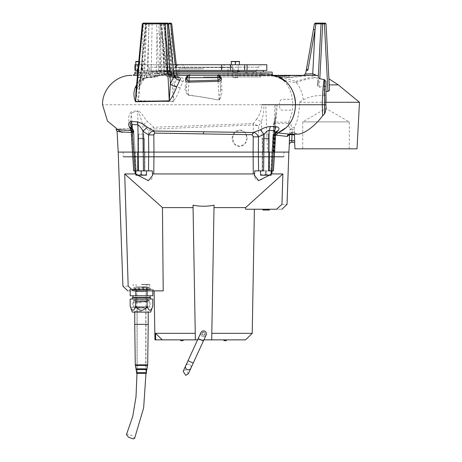 <?xml version="1.0" encoding="UTF-8"?>
<svg xmlns="http://www.w3.org/2000/svg" width="462" height="462" viewBox="0 0 462 462"><rect width="100%" height="100%" fill="white"/><g stroke="black" fill="none" stroke-linecap="round" stroke-linejoin="round"><path stroke-width="0.35" stroke-dasharray="2.31 1.73" d="M264.559 138.213L268.538 138.213L264.559 138.213M271.188 173.597L271.298 170.871L258.581 170.871L269.15 170.871L262.618 170.871L262.618 138.825L269.15 138.825L264.252 138.825M269.15 138.825L268.538 138.213L269.15 138.825L269.15 170.871L260.58 170.871L260.58 174.723L263.23 175.196L265.881 174.723L265.881 170.871L269.15 170.871L269.15 138.825L265.881 138.825L267.515 138.825M262.618 138.825L263.23 138.213L262.618 138.825L262.618 170.871L272.078 170.871L273.233 152.09L263.848 152.09M260.58 175.196L260.58 170.871L271.188 170.871L271.188 175.196L268.538 175.196L271.188 174.723L268.538 175.196L260.58 175.196L268.538 175.196L265.881 174.723L268.538 175.196L271.188 174.723L271.188 175.196L271.188 170.871L265.881 170.871L265.881 174.723L263.23 175.196L260.58 174.723L263.23 175.196L265.881 174.723L271.188 175.196L260.58 175.196M175.306 67.186L175.167 67.55L231.907 67.55L175.167 67.55L172.182 70.259L203.534 70.259L172.182 70.259L156.416 73.81L203.534 73.81L155.336 73.926L151.097 71.477L148.62 67.186L258.454 67.186L148.62 67.186C147.644 65.616 146.229 64.796 144.375 64.738L262.699 64.738L144.375 64.738M266.811 70.449L142.001 70.449L142.001 64.738L228.026 64.738C229.926 64.842 231.219 65.777 231.907 67.55L234.892 70.259L203.534 70.259L234.892 70.259L250.658 73.81L203.534 73.81L251.738 73.926L255.977 71.477L151.097 71.477L255.977 71.477L258.454 67.186C259.43 65.616 260.845 64.796 262.699 64.738M203.534 76.981L260.683 76.981L203.534 76.981M203.534 68.821L179.042 68.821L203.534 68.821M134.956 72.084L272.112 72.084M235.377 64.738L239.46 64.738L231.295 64.738L235.377 64.738L235.377 61.833L233.333 61.469L239.46 61.833L239.46 61.469L239.46 64.738L239.46 61.833L237.416 61.469L235.377 61.833L239.46 61.469L233.333 61.469L235.377 61.833L233.333 61.469L231.295 61.833L233.333 61.469L231.295 61.469L231.295 61.833L231.295 61.469L237.416 61.469L235.377 61.833L235.377 64.738L237.826 64.738L232.929 64.738L239.46 64.738L231.295 64.738L231.295 61.469L233.333 61.469L231.295 61.833L231.295 64.738L235.377 64.738L235.377 61.833M235.377 70.449L232.519 70.449L235.377 70.449M138.767 61.556L139.859 61.833L139.859 64.738L137 64.738L142.712 64.738L135.776 64.738L143.942 64.738L139.859 64.738L139.859 61.833L137.815 61.469L143.942 61.833L143.942 64.738L143.942 61.833L138.773 61.469M139.859 70.449L137 70.449L139.859 70.449M179.042 64.738L221.558 64.738L221.558 70.449M137.936 70.449L134.956 70.449M172.927 64.738L142.001 64.738L142.001 70.449L173.55 70.449M138.473 64.738L142.001 64.738L135.447 64.738L135.447 70.449M134.956 64.738L135.447 64.738M230.509 70.449L230.509 64.738L221.558 64.738M230.509 64.738L244.652 64.738L244.652 70.449M247.049 70.449L247.049 64.738L244.652 64.738M247.049 64.738L266.811 64.738M260.58 170.871L260.58 174.723M271.188 170.871L271.188 174.723M265.881 170.871L269.56 170.871L262.208 170.871L265.881 170.871L262.208 170.871L265.881 170.871L265.881 174.723M126.432 434.655L127.674 434.17L132.45 435.776L134.592 438.415M144.814 286.798L138.144 286.798L145.969 286.798L145.98 373.336L137.347 373.336M138.144 286.798L136.989 286.798L137 373.013M136.377 373.013L136.706 372.684L146.258 372.684M148.729 307.288L133.114 307.288L148.729 307.288L148.163 306.635L141.482 306.635L148.163 306.635M137.093 289.899L145.871 289.899L137.093 289.899M141.482 373.336L137.197 373.336L141.482 373.336M141.482 308.027L137.197 308.027L141.482 308.027M135.152 301.085L141.482 301.085L135.152 301.085L135.972 301.9L141.482 301.9L135.972 301.9L135.972 307.779L146.991 307.779L135.724 308.027L147.234 308.027L135.724 308.027M147.805 301.085L141.482 301.085L149.197 301.085L141.482 301.085L147.805 301.085L146.991 301.9L141.482 301.9L146.991 301.9L147.234 308.027M136.105 369.531L146.858 369.531M136.377 369.253L146.581 369.253M135.972 368.849L146.985 368.849M135.326 365.448L147.632 365.448M135.603 365.171L147.361 365.171M141.482 307.207L132.785 307.207L141.482 307.207M135.274 364.841L147.69 364.841M134.748 324.353L148.215 324.353M141.482 302.72L132.785 302.72L141.482 302.72M141.482 311.29L134.702 311.29L141.482 311.29M135.972 291.695L141.482 291.695L135.972 291.695L135.972 301.478L146.991 301.478L135.972 301.478L133.685 300.156L141.482 300.156L133.685 300.156L133.685 302.72M148.256 311.29L148.256 311.942L134.702 311.942L148.417 312.104L134.54 312.104L148.417 312.104M141.482 300.156L149.278 300.156L141.482 300.156M146.991 291.695L136.094 291.695L146.991 291.695L146.991 301.478L149.278 300.156L149.278 302.72M134.702 311.29L134.54 312.104M132.294 312.104L150.664 312.104M135.43 307.288L135.591 306.883L136.296 306.883C137.532 308.835 139.264 310.014 141.482 310.424C143.682 310.025 145.409 308.847 146.668 306.883L147.135 306.081L147.135 299.047L152.795 299.047M146.668 306.883L147.372 306.883C149.087 311.29 150.82 311.29 152.558 306.883M141.482 284.349L149.457 284.349L141.482 284.349M141.482 284.552L149.809 284.552L141.482 284.552M141.482 287.237L149.809 287.237L141.482 287.237M132.38 297.73L150.583 297.73M149.457 284.349L149.809 284.552L149.809 287.237L149.157 287.612L149.157 288.941L149.954 288.282L133.004 288.282L133.807 288.941L149.157 288.941L133.807 288.941L133.807 287.612L149.157 287.612L133.807 287.612L133.154 287.237L133.154 284.552L133.506 284.349M132.923 297.413L150.035 297.413M141.482 295.778L132.923 295.778L141.482 295.778M141.482 289.899L132.842 289.899L141.482 289.899M150.254 289.899L132.351 289.697L150.612 289.697L150.872 289.247L132.092 289.247L150.872 289.247M132.704 289.899L132.092 289.247M141.482 301.085L133.766 301.085L141.482 301.085M141.482 291.695L146.87 291.695L141.482 291.695M130.405 306.883L135.066 308.114M147.372 306.883L147.135 306.081M136.296 306.883L135.822 306.081L135.822 299.047L147.135 299.047M135.591 306.883L135.822 306.081M130.168 299.047L135.822 299.047M147.124 290.881L147.124 289.651L141.482 289.247L135.834 289.651L135.834 290.881L135.816 289.651L132.998 289.247L130.174 289.651L130.174 295.778L152.789 295.778L152.789 289.651L149.965 289.247L147.141 289.651L147.141 290.881M131.682 289.247L130.174 289.651L130.174 290.881L130.174 289.651L132.998 289.247L135.816 289.651L141.482 289.247L147.124 289.651L147.124 295.778M152.789 290.881L152.789 289.651L152.789 290.881M147.141 295.778L147.141 289.651L149.965 289.247L152.789 289.651L151.276 289.247M135.834 295.778L135.834 289.651L135.816 295.778M132.998 289.247C131.231 289.247 131.231 289.247 132.998 289.247C131.231 289.247 131.231 289.247 132.998 289.247L141.482 289.247L132.998 289.247M149.965 289.247L141.482 289.247L149.965 289.247C151.698 289.247 151.698 289.247 149.965 289.247C151.698 289.247 151.698 289.247 149.965 289.247M138.536 138.213L143.844 138.213L144.456 138.825L137.924 138.825L144.456 138.825L137.924 138.825L144.456 138.825L144.456 170.871L137.924 170.871L137.924 138.825L138.536 138.213L143.844 138.213L138.536 138.213L137.924 138.825L137.924 170.871L144.456 170.871L137.924 170.871L144.456 170.871L144.456 138.825L143.844 138.213L138.536 138.213M141.187 152.09L118.22 152.09L143.237 152.09L143.468 170.871L135.886 170.871L148.493 170.871L148.712 152.09L132.467 152.09L134.76 152.09L132.761 152.09L131.225 124.29L129.348 122.661L131.503 128.13L133.345 129.227L133.547 131.393L133.888 131.358L135.106 152.09L134.76 152.09L135.106 152.09L134.055 134.234L133.714 134.269L133.143 131.439L131.15 130.14M146.494 174.723L146.494 175.196L146.494 174.723L143.844 175.196L146.494 174.723L146.494 170.871L141.187 170.871L141.187 174.723L143.844 175.196L138.536 175.196L141.187 174.723L135.886 175.196L135.886 174.723L138.536 175.196L143.844 175.196L146.494 174.723L146.494 175.196L141.187 174.723L143.844 175.196L138.536 175.196L141.187 174.723L141.187 170.871L137.514 170.871L144.866 170.871L135.886 170.871L135.886 174.723L138.536 175.196L135.886 174.723L135.886 175.196L135.886 170.871L146.494 170.871L146.494 174.723L146.494 170.871M283.547 156.988L123.527 156.988L123.123 156.583L283.951 156.583L123.123 156.583L123.123 152.09L283.951 152.09L283.951 156.583L283.547 156.988L123.527 156.988M283.951 152.09L123.123 152.09M138.536 152.09L143.844 152.09L138.536 152.09L143.844 152.09L138.536 152.09L138.536 134.13L138.536 152.09M263.23 152.09L268.538 152.09L263.23 152.09L268.538 152.09L263.23 152.09L263.23 134.13L263.23 152.09M288.894 152.09L138.219 152.09L138.427 170.871L134.996 170.871L133.841 152.09M273.822 152.09L274.116 152.09L275.831 112.376L273.822 152.09M274.567 152.09L272.314 152.09L273.181 137.283L272.84 137.249L271.968 152.09L272.314 152.09L271.968 152.09L273.614 124.087L273.931 124.474L273.77 123.285L275.202 122.182L276.368 117.758L275.017 118.936L275.208 119.987L273.931 124.474L274.676 123.516L273.285 152.09M274.261 152.09L273.129 170.871L271.298 170.871L273.129 170.871L274.261 152.09L274.555 152.09L271.922 152.09L288.848 152.09L274.607 152.09M273.931 124.474L272.314 152.09L273.03 152.09L273.885 137.283L274.815 135.095L275.629 135.112M132.201 126.207L131.393 112.971L130.602 121.09L132.467 152.09L134.76 152.09L118.18 152.09M143.844 134.13L143.844 152.09L143.844 134.13L138.536 134.13L143.844 134.13M268.538 134.13L268.538 152.09L268.538 134.13L263.23 134.13L268.538 134.13M131.225 124.29L130.602 121.09L131.185 125.849L133.547 131.393L132.848 131.393L132.323 129.949L131.069 130.018M133.789 152.09L132.248 126.935M138.207 152.09L137.768 111.29L131.393 112.971L131.156 111.885C128.598 114.905 127.997 118.497 129.348 122.661M143.226 152.09L142.891 124.573C141.083 120.357 139.974 113.819 137.768 111.29L137.578 110.476L131.156 111.885M153.973 152.09L153.771 130.417L148.539 130.417C150.491 128.349 152.206 127.304 153.679 127.264L147.545 121.598C144.277 118.301 141.586 112.168 137.578 110.476M247.153 138.213L244.941 143.988L239.738 146.379L234.477 143.988L232.357 138.213L234.731 132.444L240.096 130.047L245.195 132.444L247.153 138.213M253.089 152.09L268.855 152.09L258.362 152.09L258.581 170.871L254.776 170.871L254.614 173.724L253.303 173.943L253.089 152.09L153.985 152.09L253.089 152.09L253.349 124.977L154.221 129.013L153.771 130.417M232.172 138.213A8.166 7.398 90 0 1 239.57 130.047A8.166 7.398 90 0 1 246.974 138.213A8.166 7.398 90 0 1 239.57 146.379A8.166 7.398 90 0 1 232.172 138.213M262.514 152.09L261.463 121.876L258.57 126.034L253.349 124.977L253.216 123.562L258.57 126.034L258.362 152.09M154.221 129.013L153.679 127.264L253.216 123.562L256.445 119.335L261.463 121.876C263.04 116.62 263.889 110.909 264.004 104.741L265.754 104.741L267.515 152.09M272.817 152.09L274.948 104.741L265.754 104.741M274.948 104.741L276.109 104.741L275.831 112.37C275.456 117.885 275.398 116.903 275.017 118.936L273.614 124.087M288.219 123.51L274.676 123.516L275.202 122.182L288.721 122.187L288.219 123.51L289.824 129.77L291.868 127.691C291.447 125.439 290.442 123.539 288.848 121.985L288.721 122.187M289.287 144.618L289.587 134.644M289.616 134.13L289.824 129.77L292.267 129.77L291.73 140.748L289.293 140.748M272.84 137.249L272.84 137.249C272.955 135.539 273.51 134.298 274.509 133.512L275.756 132.946M274.307 152.09L275.346 134.84L273.181 137.283L273.885 137.283M273.181 137.283L274.509 133.512L276.091 131.774L275.346 134.84L275.756 132.917M132.761 152.09L131 127.651M132.848 131.393L134.044 152.09L133.016 134.269L133.714 134.269L131.462 130.492L131.012 127.893M131.289 132.45L132.392 132.49L133.016 134.269M126.265 130.284L117.094 131.323M150.883 152.09L148.712 152.09L148.539 130.417L142.891 124.573L147.545 121.598M276.109 104.741L264.004 104.741M256.445 119.335C259.783 114.697 261.625 109.835 261.983 104.741L102.529 104.741M289.264 144.618C289.466 143.197 290.28 142.423 291.713 142.296L294.687 142.296L294.225 129.481L292.267 129.77L291.868 127.691L294.323 127.385C297.072 122.811 298.822 115.263 299.567 104.741L299.364 102.293L303.361 99.74L302.339 94.45C300.814 89.247 298.758 85.32 296.171 82.675C290.968 82.19 286.07 81.017 281.479 79.164L281.531 79.221C285.897 81.791 289.229 86.868 291.534 94.45L292.475 99.278L283.131 99.278C281.214 98.972 279.989 100.231 279.464 103.043L279.562 104.741L277.177 104.741L276.368 117.758M274.815 135.095L275.745 133.166M291.713 142.296L291.73 140.748L294.75 140.748M289.639 134.228L292.475 132.461L289.691 134.044C290.188 132.785 291.118 132.224 292.486 132.363L297.99 134.13M131.375 130.475L132.392 132.49M132.323 129.949L131.503 128.13L119.306 128.846L116.031 129.464L119.306 128.846L131.503 128.13M174.307 75.352L171.211 75.352L171.962 75.358L169.092 74.105L167.157 70.536L162.318 33.426L164.894 71.783C165.794 74.861 167.7 76.565 170.611 76.906L175.485 76.848M136.608 84.667L138.71 81.272C141.031 78.707 144.421 77.339 148.88 77.171L147.621 77.524L143.815 72.095L147.956 72.043L151.501 77.472L155.908 75.745L158.53 70.813L166.291 70.594C166.626 73.545 167.481 75.127 168.867 75.352L171.211 75.352C173.204 75.283 173.591 75.485 172.372 75.953L169.918 77.206L167.637 71.777L172.592 71.708L173.943 74.041M154.4 76.091C156.11 75.502 158.726 75.26 162.249 75.352L137.48 75.352M133.241 75.352L161.377 75.393L157.519 75.953L155.775 76.894L152.085 76.831C147.644 76.848 144.213 78.02 141.794 80.359L137.93 86.844C136.03 91.516 136.186 96.258 138.398 101.068L138.421 100.722L173.36 101.345L174.255 84.892L177.414 77.333L177.379 74.994L175.941 72.107L171.009 72.049L173.077 77.483L175.618 76.109L176.057 75.439L188.49 75.485C186.85 75.918 185.886 77.09 185.603 79.014L185.187 87.982C184.887 90.881 185.88 93.295 188.178 95.236L203.089 97.112L217.873 99.844L219.733 99.844C221.281 96.593 222.003 93.324 221.899 90.032L221.413 79.014C221.206 77.321 220.414 76.195 219.034 75.641L273.342 76.028L278.829 77.853L281.531 79.221M138.398 101.068L173.354 101.64C176.513 96.945 178.806 92.302 180.22 87.705L183.056 81.376C184.661 78.765 183.079 77.368 178.32 77.183L173.828 77.137C170.98 76.732 169.109 75.04 168.208 72.055L170.241 70.83L169.877 70.646L171.477 74.394L174.89 75.358L176.057 75.439L176.651 73.897L188.814 73.943L188.49 75.485L188.889 75.433L188.49 75.485M288.848 121.985L292.094 112.566L292.833 104.741L279.562 104.741L279.464 106.433C279.989 109.251 281.214 110.505 283.131 110.204L292.475 110.204M299.567 104.741L292.833 104.741L292.475 99.278M292.03 134.644L292.475 132.461M296.171 82.675L296.119 82.577C302.292 80.174 308.812 78.563 315.673 77.749C317.388 78.014 318.208 78.696 318.127 79.799L317.821 85.666C317.683 86.775 318.197 87.33 319.358 87.324L324.07 85.77L324.018 95.773C325.496 95.455 326.143 94.739 325.97 93.613L325.97 91.47L327.956 91.551L329.522 90.315L329.233 84.875L329.516 90.223M299.364 102.293L359.471 102.293M303.361 99.74L304.435 99.278C310.73 96.246 317.255 95.08 324.018 95.773M357.022 148.828L294.975 148.828M219.848 76.981L218.474 75.531L219.034 75.641L218.734 74.111L272.06 74.515L273.689 75.912L281.087 77.212L280.347 78.58M272.684 75.352L273.764 75.756L277.015 75.756L273.342 76.028L272.343 75.352M272.06 74.515L273.342 76.028L273.695 75.918L272.06 74.515M218.538 75.56L218.734 74.111L217.215 73.805L217.538 75.352L219.034 75.641M221.413 79.014L219.981 77.622M221.899 90.032L220.593 89.305L219.987 77.674C219.785 76.253 218.971 75.479 217.538 75.352L189.535 75.352C188.103 75.479 187.289 76.253 187.087 77.674L186.59 87.133C186.29 90.084 186.844 92.637 188.242 94.797L217.873 99.844M219.733 99.844L219.421 99.844L220.593 89.305L219.987 77.674L217.914 77.674L219.103 99.844L218.572 99.844M219.103 99.844L219.421 99.844M188.178 95.236L189.16 77.674L217.914 77.674L217.538 75.352L218.047 75.404M185.187 87.982L186.59 87.133L187.041 78.534M185.603 79.014L187.093 77.581M188.802 75.462L189.535 75.352L189.859 73.805L188.814 73.943L188.889 75.433L187.093 77.622M175.618 76.109C172.771 75.722 170.975 73.966 170.241 70.83L169.554 70.594L170.588 74.266L174.89 75.358C174.145 75.479 171.315 73.597 171.494 73.233L170.438 70.622L165.627 33.732L170.241 70.83M178.32 77.183L177.679 77.541L175.941 72.107L175.144 64.738M183.056 81.376C180.446 80.902 178.563 79.551 177.414 77.333L171.754 23.828M180.22 87.705C177.599 87.387 175.612 86.452 174.255 84.892L170.674 23.845M173.354 101.64L168.792 23.874M137.93 86.844L140.015 85.747L139.755 83.859L138.912 90.044L138.421 100.722L146.217 23.868L168.653 23.88M141.794 80.359L143.965 79.268L144.502 76.115L139.755 83.859L145.807 23.845L146.512 23.1L145.588 23.833L138.912 90.044L140.015 85.747L143.965 79.268L146.506 77.859L150.849 77.119L147.176 71.691C146.004 72.297 145.108 73.77 144.502 76.115L146.679 23.845L149.099 23.874L147.176 71.691L151.207 71.76L152.102 23.874L149.099 23.874L148.597 23.1M152.085 76.831L150.849 77.119L154.614 77.194L151.207 71.76L159.661 71.766L157.842 76.265L154.614 77.194L158.986 75.653L161.792 70.646L159.661 71.766L160.227 33.865L162.474 33.668L164.085 70.594L165.332 74.266L163.883 74.682L163.45 70.646L161.792 70.646L159.875 23.868L160.51 23.1L163.19 23.1L163.583 23.781L161.971 23.781L162.474 33.668M157.519 75.953L163.883 74.682L161.567 75.387M143.174 75.352L138.796 75.352L140.304 73.805L162.306 73.845L161.377 75.393M138.802 75.352L137.41 75.352M133.252 75.352L188.929 75.427M168.867 75.352L159.061 75.352M148.88 77.171L152.651 77.125L155.908 75.745L157.756 75.468L162.589 75.352M160.453 70.646C160.689 73.568 161.29 75.133 162.249 75.352M138.71 81.272L143.705 78.321L147.621 77.524L151.501 77.472L154.689 76.438L156.358 72.043L158.53 70.813L156.947 33.553L159.194 33.356L158.709 23.781L160.314 23.781L161.475 33.356L162.11 33.553L161.03 23.868L160.274 23.1L159.823 23.1L161.03 23.868L160.314 23.781L159.921 23.1M136.365 87.254L140.754 80.157L141.124 77.206C141.695 74.671 142.591 72.967 143.815 72.095L145.79 23.874L148.856 23.874L147.956 72.043L156.358 72.043L156.947 33.553L156.612 23.868L157.247 23.1M136.013 91.066L137.127 86.51L136.821 84.713L141.124 77.206L143.387 23.845L145.79 23.874L145.293 23.1M136.024 90.927L142.515 23.845L142.937 23.88M175.144 76.848L174.561 77.137L172.592 71.708L167.14 23.1M172.372 75.953C169.479 75.618 167.671 73.851 166.949 70.646L164.137 71.905L160.637 23.857M171.211 75.352C168.867 75.133 167.4 73.568 166.822 70.646L162.11 33.553M161.475 33.356L166.291 70.594L166.949 70.646M294.889 132.86L294.461 134.13M294.225 129.481L294.323 127.385M281.479 79.164L282.138 77.778L295.882 81.318L296.119 82.577M282.138 77.778L281.087 77.212L287.087 75.756L279.481 75.756L301.859 75.756L303.638 75.352L301.859 75.756L290.846 75.756L288.975 76.166L274.249 76.253L272.678 75.837C273.533 75.583 270.31 75.421 263.017 75.352M270.657 75.352L280.267 75.635L284.765 76.311L288.9 77.685L279.285 76.802L279.481 75.756L277.015 75.756L279.481 75.756L279.481 76.877L278.829 77.853M173.729 72.084L137.786 72.084M176.651 73.897L171.777 73.031L166.73 73.031L162.306 73.845M140.304 73.805L134.869 73.805M137.624 73.805L173.914 73.805M189.535 75.352L189.16 77.674L187.087 77.674M171.477 74.394C172.008 74.908 172.453 74.48 172.8 73.117M163.45 70.646L169.554 70.594L164.778 33.668L165.419 33.865L164.305 23.868L163.19 23.1L163.6 23.1L163.958 23.874L168.243 23.845M168.463 23.874L167.279 23.874L171.009 72.049L168.208 72.055L165.419 33.865M176.247 64.738L177.379 74.994L179.181 77.703L173.077 77.483L170.64 76.9C168.613 75.814 167.55 74.243 167.452 72.182L168.208 72.055M146.217 23.868L145.807 23.845L146.714 23.1M279.285 76.802L279.481 76.288L279.285 76.802L273.388 76.08C272.534 75.52 269.727 75.277 264.974 75.352L262.826 75.352M159.194 33.356L160.799 70.599C160.36 71.252 162.936 76.594 163.866 75.352M164.894 71.783L167.637 71.777L163.958 23.874L161.03 23.868L160.274 23.1M325.97 91.378L325.97 94.947M325.999 148.828L349.266 148.828L325.999 148.828M349.266 148.828L349.266 121.887L325.999 108.449L302.731 121.887L349.266 121.887L302.731 121.887L302.731 148.828M288.975 76.166L289.102 77.731L310.291 75.387L314.021 75.352C305.503 75.196 297.176 75.964 289.045 77.656M318.335 75.86L321.055 23.874L318.335 75.86L321.055 23.874L322.69 23.845L322.69 23.1L324.411 23.1L324.411 23.845L326.039 23.874L325.225 23.1L324.411 23.1M325.97 81.797L325.97 89.437M324.07 85.77C325.444 86.047 326.08 87.018 325.97 88.681L325.97 93.613M325.97 91.47L325.97 88.681M305.879 72.384L306.185 70.64L307.911 70.178L315.044 29.707L312.578 76.773L315.673 77.749M303.719 75.312L304.729 74.578M304.781 74.526L305.786 72.782M289.102 77.731L286.232 77.483L286.388 75.947L290.846 75.756M203.534 72.084L256.601 72.084L203.534 72.084M234.557 72.084L236.192 72.084L234.557 72.084M237.006 72.084L236.192 72.084L237.006 72.084L237.012 72.494L233.743 72.494L237.012 72.494L237.012 72.084M236.192 72.084L235.377 72.084L236.192 72.084M141.488 72.084L139.859 72.084L141.488 72.084L141.488 72.494L138.225 72.494L141.488 72.494M138.225 72.084L139.859 72.084L138.225 72.084L138.225 72.494M256.601 75.352L150.468 75.352L256.601 75.352L256.601 72.084M150.468 75.352L150.468 72.084M272.43 75.352L274.538 76.016L274.249 76.253L282.588 77.142L282.779 75.756L283.073 76.831M272.17 75.352L272.678 75.837M164.778 33.668L163.583 23.781L164.305 23.868L163.103 23.1M165.627 33.732L164.305 23.868L167.279 23.874L166.944 23.1L167.539 23.1M170.836 23.1L171.541 23.845L170.732 23.845M145.807 23.845L146.679 23.845L147.384 23.1M161.561 23.1L161.971 23.781L152.102 23.874L151.623 23.1M158.299 23.1L158.709 23.781L148.856 23.874L148.383 23.1M144.086 23.1L143.387 23.845L142.515 23.845M329.493 89.778L329.123 82.773M329.129 82.9L329.233 84.875L338.305 84.875M321.875 23.1L321.055 23.874M315.044 29.707L313.438 29.51L314.449 23.776L315.916 23.868L315.991 23.1L315.251 23.1L314.449 23.776M313.912 29.533L313.438 29.51M307.911 70.178L306.485 68.954M235.377 72.494L236.192 72.494L235.377 72.494M141.695 77.801L138.023 77.801L141.695 77.801L142.308 77.189L139.859 77.189L142.308 77.189L142.308 64.738M137.41 72.084L137.41 77.189L139.859 77.189L137.41 77.189L138.023 77.801M135.776 61.833L135.776 61.469L137.815 61.469L135.776 61.833L135.776 64.738M143.942 61.469L143.942 61.833L143.942 61.469L141.898 61.469L143.942 61.469M265.881 152.09L269.56 152.09L265.881 152.09M143.237 152.09L153.985 152.09L153.771 173.943L152.454 173.724L152.298 170.871L135.811 170.871L135.886 173.724L135.181 173.943L134.09 152.09L135.025 170.871M269.346 175.306L271.188 173.724L259.852 180.509L255.717 179.585L254.412 176.045M254.418 175.306L254.614 173.724M254.776 170.871L254.423 175.242L254.654 170.871L271.263 170.871M203.534 332.109A1.634 1.634 0 0 1 205.168 333.743A1.634 1.634 0 0 0 203.534 332.109A1.634 1.634 0 0 0 201.906 333.743C202.991 331.803 204.083 331.803 205.168 333.743A1.634 1.634 0 0 1 203.534 335.372A1.634 1.634 0 0 1 201.906 333.743A1.634 1.634 0 0 1 203.534 332.109M201.906 333.743C202.991 331.803 204.083 331.803 205.168 333.743C204.083 335.678 202.991 335.678 201.906 333.743A1.634 1.634 0 0 0 203.534 335.372A1.634 1.634 0 0 0 205.168 333.743C204.083 335.678 202.991 335.678 201.906 333.743M141.482 289.247L129.643 289.247L141.482 289.247M141.482 290.881L129.643 290.881L141.482 290.881M134.996 170.871L133.945 170.871L135.811 170.871L133.945 170.871L132.813 152.09L132.519 152.09L132.813 152.09L133.945 170.871L133.651 170.871L132.519 152.09M153.985 152.09L152.246 152.09M263.837 152.09L263.6 170.871L268.647 170.871L268.855 152.09L273.233 152.09M195.259 333.333L195.374 339.865L211.7 339.865L214.05 205.168C207.011 206.583 200 206.583 193.024 205.168L195.374 339.865L162.295 339.865L155.538 333.333L195.259 333.333L193.024 205.168L193.064 207.605L162.457 207.605L124.723 173.943L135.181 173.943M128.17 286.151C121.154 286.151 121.154 286.151 128.17 286.151L130.781 288.519M152.454 173.724L152.656 175.306L151.692 179.204L147.73 180.584L135.886 173.597M273.423 170.871L273.129 170.871L273.423 170.871L274.555 152.09M272.043 170.871L272.984 152.09L271.893 173.943L282.888 173.943L245.622 207.605L214.01 207.605L211.815 333.333L220.028 333.333M281.953 204.343C288.715 204.343 288.715 204.343 281.953 204.343L276.565 209.24C283.743 209.24 283.743 209.24 276.565 209.24L245.605 209.24L245.622 207.605M271.893 173.943L271.188 173.724M273.129 170.871L272.078 170.871M153.771 173.943L253.303 173.943M135.811 170.871L148.493 170.871M135.886 173.724L137.728 175.306M163.202 290.881L133.397 290.881L130.902 288.635M133.397 290.881C125.947 290.881 125.947 290.881 133.397 290.881M234.777 333.333L252.229 333.333M245.605 209.24L254.395 209.24L245.605 209.24M211.781 335.297L214.01 207.605M154.961 339.865L162.295 339.865M195.293 335.406L195.374 339.865M188.028 360.724L193.22 363.109L188.028 360.724L193.22 363.109L203.361 340.985L198.163 338.606L200.866 339.564L198.163 338.606L197.586 339.865L203.875 339.865M267.741 210.054L267.787 209.24L262.907 209.24L268.035 209.24M264.766 209.24L264.57 210.054L264.766 209.24M226.397 339.865L223.949 339.865L226.397 339.865L223.949 339.865L223.949 340.679L226.397 340.679L226.397 339.865M183.125 339.865L180.677 339.865L183.125 339.865L183.125 340.679L180.677 340.679L180.677 339.865M269.34 210.054L265.044 210.054L265.026 209.24M265.044 210.054L262.965 210.054M263.479 210.054L264.57 210.054L263.479 210.054M234.459 77.801L236.296 77.801L234.459 77.801M237.826 72.084L237.826 77.189L237.214 77.801L236.296 77.801L237.214 77.801L237.826 77.189L234.153 77.189L237.826 77.189L237.826 70.449M232.929 72.084L232.929 77.189L233.541 77.801L232.929 77.189L235.377 77.189L232.929 77.189L232.929 70.449M239.46 61.833L237.416 61.469L239.46 61.469L239.46 64.738M231.295 64.738L231.295 61.833M203.361 340.985L206.133 334.933A2.859 2.859 0 0 1 202.344 336.342A2.859 2.859 0 0 1 200.941 332.553A2.859 2.859 0 0 1 206.393 333.743A2.859 2.859 0 0 1 202.344 336.342A2.859 2.859 0 0 1 200.941 332.553L198.163 338.606M188.375 373.683L185.793 369.617L183.177 371.304L185.718 365.765A2.859 2.836 -155.4 0 1 189.495 364.379A2.859 2.836 -155.4 0 1 190.91 368.145A2.859 2.836 -155.4 0 0 188.317 364.114A2.859 2.836 -155.4 0 0 187.133 369.536A2.859 2.836 -155.4 0 0 190.91 368.145L188.375 373.683M203.534 336.602A2.859 2.859 0 0 0 206.393 333.743A2.859 2.859 0 0 0 203.534 330.884A2.859 2.859 0 0 0 200.681 333.743A2.859 2.859 0 0 0 203.534 336.602M206.393 333.743A2.859 2.859 0 0 1 203.534 336.602A2.859 2.859 0 0 1 200.681 333.743A2.859 2.859 0 0 1 203.534 330.884A2.859 2.859 0 0 1 206.393 333.743M135.886 170.871L135.886 174.723M141.187 170.871L141.187 174.723M146.494 175.196L143.844 175.196L146.494 175.196M138.536 175.196L135.886 175.196L138.536 175.196M134.8 306.635L141.482 306.635L134.8 306.635M145.9 373.013L146.581 373.013M133.547 131.393L133.714 134.269M217.215 73.805L189.859 73.805M164.911 73.325C164.986 74.573 164.645 75.023 163.883 74.682M319.358 87.324L322.69 23.845L324.411 23.845L327.956 91.551M295.882 81.318L312.578 76.773M166.73 73.031L165.841 74.578L165.332 74.266L170.588 74.266C171.217 74.861 171.61 74.451 171.777 73.031M164.42 74.815L171.038 74.578L170.588 74.266M134.806 152.09L135.776 170.871L134.806 152.09M272.268 152.09L271.298 170.871L272.268 152.09M155.336 73.926L251.738 73.926L155.336 73.926M179.042 68.821L179.042 76.981M260.683 72.084L260.683 76.981M221.904 68.821C222.147 66.337 223.51 64.98 225.987 64.738M232.519 70.449L232.519 64.738L232.519 70.449M137 70.449L137 64.738M228.026 68.821L228.026 76.981M146.39 72.084L146.39 76.981M185.17 68.821C184.927 66.337 183.564 64.98 181.087 64.738M143.774 70.449L143.774 72.084M238.236 70.449L238.236 64.738L238.236 70.449M142.712 70.449L142.712 64.738M149.197 301.085L149.197 306.635L149.85 307.207M137.197 308.027L137.197 373.336M133.114 307.207L133.766 306.635L133.766 301.085M132.785 302.72L132.785 307.207M148.215 311.29L148.215 312.104M136.094 284.349L136.094 291.695M150.115 289.899C151.051 289.495 150.999 288.958 149.954 288.282L133.004 288.282C132.109 289.143 132.057 289.68 132.842 289.899M145.767 308.027L145.767 373.336M150.179 302.72L150.179 307.207M134.748 311.29L134.748 312.104M146.87 284.349L146.87 291.695M239.57 130.047L240.096 130.047M133.888 131.358L131.22 124.278M130.994 127.604L133.143 131.439L134.055 134.234M120.703 131.907L123.516 132.906M153.292 75.352L146.252 75.352M164.137 71.905C164.582 76.911 169.179 77.137 169.918 77.206L174.561 77.137M294.756 132.761L292.486 132.363M233.743 72.494L233.743 72.084L233.743 72.494M272.776 75.352L273.856 75.756M171.032 74.578L171.789 74.642M167.452 72.182L163.918 23.857M286.232 77.483L282.588 77.142M162.318 33.426L161.14 23.822M164.408 23.822L163.542 23.1M137.41 64.738L137.41 70.449M137.514 170.871L137.514 152.09L137.514 170.871M262.208 170.871L262.208 152.09L262.208 170.871M129.643 290.881L129.643 289.247M144.866 170.871L144.866 152.09L144.866 170.871M269.56 170.871L269.56 152.09L269.56 170.871M135.152 152.09L136.117 170.871L135.152 152.09M271.922 152.09L270.957 170.871L271.922 152.09M153.32 290.881L153.32 289.247M193.22 363.109L190.91 368.145"/><path stroke-width="0.69" d="M263.23 175.196L268.538 175.196L265.881 174.723L263.23 175.196L260.58 174.723L260.58 175.196L263.23 175.196M263.837 152.09L263.6 170.871L254.776 170.871L258.581 170.871L258.362 152.09L253.101 152.09L274.261 152.09M260.58 170.871L260.58 174.723M265.881 170.871L265.881 174.723M271.188 174.723L268.538 175.196L271.188 175.196L271.188 170.871M219.848 76.981L219.981 77.622M228.032 64.738L179.042 64.738C177.148 64.842 175.855 65.777 175.167 67.55M135.447 70.449L135.447 64.738L134.956 64.738L134.956 70.449L137.936 70.449M247.049 70.449L266.811 70.449L266.811 64.738L247.049 64.738L247.049 70.449L244.652 70.449L244.652 64.738L247.049 64.738M173.55 70.449L244.652 70.449M221.558 70.449L221.558 64.738L172.927 64.738M135.447 64.738L138.473 64.738M244.652 64.738L230.509 64.738L230.509 70.449M221.558 64.738L230.509 64.738M145.98 373.336L143.642 407.906L134.592 438.415L133.345 438.9L128.575 437.295L126.432 434.655L132.75 416.447L136.019 396.766L137 373.013M145.617 373.336L137 373.336M137.341 372.684L136.706 372.684L136.105 369.531L146.858 369.531L146.258 372.684L137.341 372.684M146.858 369.531L136.105 369.531M146.581 369.253L146.985 368.849L135.972 368.849L135.274 364.841L134.748 324.353L148.215 324.353L147.69 364.841L135.274 364.841M135.603 365.171L147.632 365.448L135.326 365.448M152.558 306.883L152.795 306.081L152.558 306.883C150.849 311.296 149.116 311.296 147.372 306.883L146.668 306.883L147.135 306.081L147.135 299.047L152.795 299.047L152.795 306.081L150.664 312.104L132.294 312.104L130.168 306.081L130.168 299.047L135.822 299.047L135.591 306.883C133.876 311.296 132.149 311.296 130.405 306.883L130.168 306.081L130.405 306.883M146.668 306.883C145.426 308.835 143.699 310.014 141.482 310.424C139.281 310.025 137.549 308.847 136.296 306.883L135.822 306.081M150.035 295.778L150.035 297.413L150.583 297.73L132.38 297.73L132.38 299.047M150.035 297.413L132.923 297.413L132.38 297.73M135.066 308.114L135.43 307.288M147.135 299.047L135.822 299.047M147.372 306.883L147.135 306.081M152.789 295.778L152.789 290.881L152.789 295.778L130.174 295.778L130.174 290.881L130.174 295.778M135.816 295.778L135.816 290.881L135.834 295.778M147.124 295.778L147.124 290.881M147.141 290.881L147.141 295.778M138.536 175.196L143.844 175.196L141.187 174.723L138.536 175.196L135.886 174.723L135.886 175.196L138.536 175.196M132.761 152.09L148.706 152.09L148.493 170.871L134.996 170.871L133.841 152.09M135.886 170.871L135.886 174.723M141.187 170.871L141.187 174.723M146.494 174.723L143.844 175.196L146.494 175.196L146.494 170.871M274.567 152.09L288.894 152.09L289.287 144.618C289.489 143.197 290.303 142.423 291.73 142.296C290.28 142.423 289.466 143.197 289.264 144.618L289.287 144.618M274.607 152.09L275.756 132.917L274.601 130.642L273.285 152.09L274.307 152.09M143.237 152.09L143.468 170.871L138.427 170.871L137.913 124.873C139.726 125.982 141.407 128.113 142.972 131.277L148.573 134.921L148.706 152.09L253.101 152.09L253.24 136.856L258.483 136.856C257.005 133.922 255.232 132.478 253.182 132.525L260.372 129.758L264.062 134.327L263.848 152.09L268.861 152.09L269.098 130.405L274.601 130.642L276.08 126.675C278.794 127.154 279.597 128.326 278.494 130.192L276.264 132.877L277.749 132.906L276.259 135.123L287.191 136.452L289.587 134.644L289.264 144.618M116.031 129.464L131.168 130.469L116.031 129.464L117.094 131.323L118.18 152.09L132.467 152.09L130.994 127.604L132.092 124.469L137.913 124.873L137.301 121.847C140.789 122.73 144.104 124.515 147.245 127.206L153.956 131.041L253.182 132.525L252.229 134.713L253.24 136.856M275.629 135.112L276.259 135.123M132.248 126.935L132.201 126.207M292.128 134.13L292.03 134.644L289.587 134.644L289.616 134.13M260.372 129.758C263.652 127.859 267.007 126.767 270.443 126.478L269.098 130.405C267.51 130.625 265.829 131.93 264.062 134.327L258.483 136.856L258.362 152.09M153.973 152.09L153.817 134.921L154.689 133.108L252.229 134.713M154.689 133.108L153.956 131.041C151.738 131.855 151.409 130.665 148.573 134.921L153.817 134.921M133.789 152.09L132.092 124.469L131.439 121.512L137.301 121.847M131.069 130.018L126.265 130.284M117.094 131.323L120.732 131.907L131.289 132.45M275.745 133.166L276.264 132.877L275.756 132.946M294.461 134.13L294.687 142.296L291.713 142.296L291.73 140.748L289.293 140.748M289.587 134.644L289.639 134.228M338.305 84.875L329.233 84.875L328.915 78.8L338.305 84.875L359.471 102.293L325.797 102.293L325.895 104.741C326.299 108.033 325.849 111.094 324.543 113.929L322.655 115.812C315.39 125.624 304.192 134.107 297.99 134.13L289.564 134.13L277.801 132.906L276.322 135.123M276.085 131.78L278.494 130.192M143.226 152.09L142.972 131.277L147.245 127.206M131.012 127.893L129.227 126.553C128.02 123.77 128.754 122.089 131.439 121.512M131.375 130.475L129.227 126.553M261.983 104.741L295.461 104.741C295.293 113.999 292.232 121.61 286.261 127.587L277.801 132.906C288.929 128.136 294.831 118.746 295.507 104.741C295.847 89.033 283.951 74.942 270.709 75.352L217.538 75.352C219.716 75.416 221.027 76.634 221.489 79.014L221.494 79.118C221.5 80.307 220.391 81.058 218.18 81.376L218.047 80.163L188.981 80.965L188.923 82.138C186.688 81.901 185.585 81.133 185.608 79.834L185.637 79.014C186.088 76.611 187.387 75.387 189.535 75.352L174.307 75.352M286.261 127.587C292.227 121.61 295.293 113.999 295.461 104.741C295.183 95.212 292.117 87.595 286.261 81.895L277.512 76.496L270.657 75.352L262.826 75.352L261.452 73.805C267.284 73.677 270.767 73.914 271.899 74.526L272.17 75.352M175.144 76.848C179.799 76.859 181.352 78.02 179.805 80.324L176.692 86.746C175.092 91.453 172.621 96.258 169.265 101.166L169.271 100.832L135.568 101.455L136.024 90.927M169.265 101.166L135.551 101.738C133.541 96.933 133.437 92.204 135.233 87.561L136.608 84.667M137.48 75.352L133.241 75.352L134.869 73.805L137.624 73.805M322.655 115.812L322.291 104.741C322.493 93.746 323.123 85.366 324.18 79.608L319.808 78.725L318.237 77.691L318.335 75.86L316.516 75.364L270.709 75.352M295.461 104.741C295.293 95.484 292.227 87.872 286.261 81.895M328.915 78.8L326.039 23.874L329.516 90.223L327.951 91.459L325.97 91.378L325.97 89.437M294.629 142.296L294.975 148.828L357.022 148.828L359.471 102.293M272.343 75.352L272.112 72.084L173.729 72.084M173.914 73.805L261.452 73.805M185.608 79.834L187.041 78.534L187.087 77.674L187.041 78.534C186.995 79.955 187.641 80.769 188.981 80.965L189.16 77.674L217.914 77.674L217.538 75.352L189.535 75.352L189.16 77.674L187.087 77.674C187.289 76.253 188.103 75.479 189.535 75.352L177.812 75.352M137.41 75.352L133.252 75.352M221.489 79.014L219.993 77.783C220.022 79.083 219.375 79.88 218.047 80.163L217.914 77.674L219.987 77.674C219.785 76.253 218.971 75.479 217.538 75.352L262.826 75.352M135.233 87.561L136.365 87.254M135.551 101.738L142.937 23.88L143.22 23.1L159.921 23.1M176.692 86.746C173.931 86.486 171.835 85.487 170.391 83.743L169.271 100.832L165.338 23.868L142.937 23.88L142.515 23.845L143.22 23.1L142.302 23.839L136.013 91.031M179.805 80.324C177.073 79.926 175.121 78.511 173.949 76.08L170.391 83.743L167.371 23.845L166.667 23.1L165.65 23.1L165.338 23.868L168.463 23.828L167.539 23.1L146.512 23.1L160.51 23.1M174.561 77.137L176.213 77.258C175.248 76.975 174.492 75.901 173.943 74.041L168.243 23.845L167.539 23.1L166.667 23.1M187.093 77.581L187.711 76.161L188.577 75.543L187.711 76.161M185.637 79.014L187.087 77.674L187.041 78.534M219.993 77.783L221.494 79.118M218.231 75.45L219.981 77.599M324.543 113.929L324.543 104.741L295.507 104.741M137.786 72.084L134.956 72.084L134.869 73.805M175.144 64.738L170.738 23.874L168.463 23.874M171.541 23.845L170.738 23.874L170.432 23.1L170.836 23.1L169.97 23.1L170.674 23.845L168.653 23.88L168.959 23.1L169.97 23.1M325.97 94.947L325.797 102.293M325.97 101.623L325.97 81.664L324.532 79.666L324.543 104.741L325.895 104.741M316.516 75.364L312.734 73.805L315.044 29.707L315.916 23.868L321.055 23.874L315.916 23.868L315.044 29.707L313.438 29.51L314.449 23.776L315.916 23.868L315.991 23.1L315.251 23.1L314.356 24.301M318.237 77.691L321.055 23.874L321.875 23.1L315.991 23.1L322.69 23.1L322.69 23.845L321.055 23.874L321.875 23.1L324.411 23.1L324.486 23.845M325.97 82.386L325.97 81.797M324.18 79.608L324.532 79.666M317.821 85.666L318.127 79.799M312.734 73.805L305.203 74.018L303.719 75.312M305.809 72.69L306.485 68.954L306.185 70.64L307.911 70.178L306.485 68.954L313.438 29.51L306.479 68.954M305.203 74.018L305.879 72.384M272.135 74.209L272.684 75.352M271.899 74.526L272.43 75.352M168.959 23.1L170.9 23.1M143.434 23.1L165.65 23.1M160.331 23.1L167.539 23.1M324.411 23.1L325.225 23.1L326.039 23.874L322.69 23.845L319.808 78.725M329.522 90.315L329.493 89.778M166.944 23.1L163.19 23.1M135.776 64.738L135.776 61.833L138.767 61.556M138.773 61.469L135.776 61.469L135.776 61.833M138.207 152.09L141.187 152.09M148.493 170.871L152.298 170.871L152.454 173.724L153.771 173.943L153.985 152.09M137.595 175.196L148.458 180.63L152.656 175.306L152.454 173.724M271.263 170.871L271.188 173.724L271.893 173.943L272.043 170.871M254.412 176.045L254.423 175.242L258.576 180.63L269.479 175.196M152.246 152.09L150.883 152.09M268.861 152.09L268.647 170.871L272.078 170.871L273.233 152.09M135.025 170.871L135.181 173.943L124.723 173.943L128.17 286.151L124.723 173.943L162.457 207.605L163.202 290.881L133.397 290.881C125.947 290.881 125.947 290.881 133.397 290.881L128.17 286.151C121.154 286.151 121.154 286.151 128.17 286.151M135.181 173.943L135.886 173.724L135.811 170.871M133.697 170.871L132.519 152.09M133.945 170.871L134.996 170.871M253.089 152.09L253.303 173.943L153.771 173.943M253.303 173.943L254.614 173.724L254.776 170.871M273.129 170.871L272.078 170.871M281.953 204.343L276.565 209.24L245.605 209.24L245.622 207.605L282.888 173.943L281.953 204.343C288.715 204.343 288.715 204.343 281.953 204.343L282.888 173.943L271.893 173.943M154.106 290.881L154.961 339.865L162.295 339.865L155.538 333.333L155.654 339.865L155.538 333.333L195.259 333.333L193.064 207.605L162.457 207.605L163.202 290.881M203.875 339.865L211.7 339.865L214.05 205.168C207.074 206.583 200.063 206.583 193.024 205.168L195.374 339.865L197.586 339.865L188.028 360.724L200.941 332.553A2.859 2.859 0 0 1 204.73 331.144A2.859 2.859 0 0 1 206.133 334.933L203.361 340.985L198.163 338.606M245.622 207.605L214.01 207.605M254.614 173.724L254.418 175.306M276.565 209.24C283.743 209.24 283.743 209.24 276.565 209.24M220.028 333.333L234.777 333.333M211.815 333.333L252.229 333.333L211.815 333.333L211.781 335.297M195.259 333.333L195.293 335.406M211.7 339.865L245.582 339.865L211.7 339.865L223.949 339.865L223.949 340.679L226.397 340.679L226.397 339.865L245.582 339.865L252.229 333.333L254.395 209.24M162.295 339.865L195.374 339.865M266.626 209.24L266.591 210.054L267.741 210.054M268.035 209.24L267.989 210.054L269.34 210.054L269.415 209.24M263.427 209.24L263.479 210.054L262.965 210.054L262.907 209.24M263.479 210.054L266.591 210.054M183.125 339.865L183.125 340.679L180.677 340.679L180.677 339.865M239.46 61.833L239.46 61.469L237.416 61.469L239.46 61.833L239.46 64.738M235.377 61.833L237.416 61.469L233.333 61.469L235.377 61.833L235.377 64.738M231.295 61.833L233.333 61.469L231.295 61.469L231.295 64.738M188.028 360.724L183.177 371.304L185.759 375.369L188.375 373.683L190.91 368.145A2.859 2.836 -155.4 0 1 187.133 369.536A2.859 2.836 -155.4 0 1 185.718 365.765L188.028 360.724L193.22 363.109L203.361 340.985M146.258 373.336L146.581 373.013L137.064 373.013M136.296 306.883L135.591 306.883M294.485 135.071L292.03 134.644L291.73 140.748L294.75 140.748M289.691 134.044L289.57 134.13C288.178 134.257 287.387 135.031 287.191 136.452M270.443 126.478L276.08 126.675M203.569 131.849L203.534 133.98M218.18 81.376L188.923 82.138M314.021 74.486L314.021 75.352M327.951 91.459L324.411 23.845M315.044 29.707L307.911 70.178M263.3 70.449L263.3 72.084M136.706 372.684L136.377 373.013L136.706 373.336M146.985 368.849L147.632 365.448M147.361 365.171L147.69 364.841M148.215 312.104L148.215 324.353M150.583 297.73L150.583 299.047M146.581 373.013L146.258 372.684M136.377 369.253L135.972 368.849M134.748 312.104L134.748 324.353M132.923 295.778L132.923 297.413M275.756 132.917L276.091 131.78M131.918 75.352C116.216 74.942 102.125 89.033 102.529 104.741L107.49 121.084L120.703 131.907M173.943 74.041L168.463 23.828M176.247 64.738L171.754 23.828L170.836 23.1M272.228 74.209L272.776 75.352M321.055 23.874L321.87 23.1M137.41 70.449L137.41 72.084M127.801 290.881L122.904 286.151L118.22 152.09M274.555 152.09L273.423 170.871M281.959 209.24L287.023 204.343L288.848 152.09M237.826 70.449L237.826 72.084M232.929 70.449L232.929 72.084M190.91 368.145L193.22 363.109"/></g></svg>
